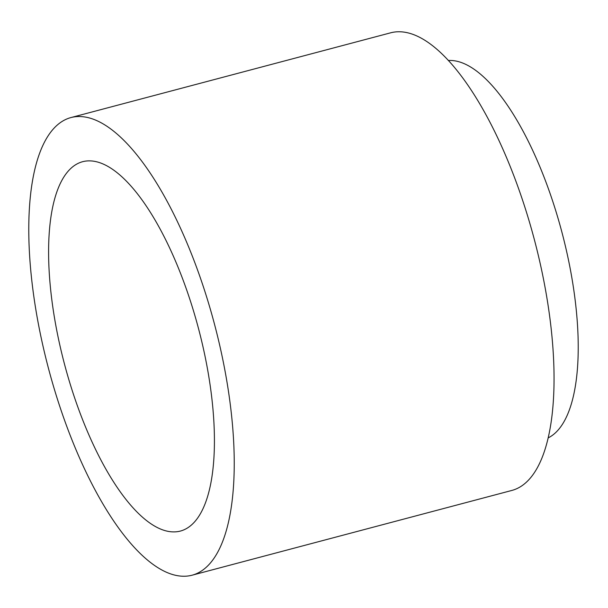 <?xml version="1.0" encoding="UTF-8"?>
<svg xmlns="http://www.w3.org/2000/svg" width="608" height="608" viewBox="0 0 608 608"><rect width="100%" height="100%" fill="white"/><g stroke="black" fill="none" stroke-linecap="round" stroke-linejoin="round"><path stroke-width="0.91" d="M172.634 531.878A191.041 69.327 75.2 0 1 61.856 353.742A191.041 69.327 75.2 0 1 82.559 161.72A191.041 69.327 75.2 0 1 90.387 160.892A191.041 69.327 75.2 0 1 201.164 339.028A191.041 69.327 75.2 0 1 180.454 531.05A191.041 69.327 75.2 0 1 172.634 531.878M80.56 116.561A236.702 85.895 75.2 0 1 217.808 337.265A236.702 85.895 75.2 0 1 192.158 575.191A236.702 85.895 75.2 0 1 182.461 576.209A236.702 85.895 75.2 0 1 45.205 355.505A236.702 85.895 75.2 0 1 70.862 117.587A236.702 85.895 75.2 0 1 80.56 116.561M70.862 117.587L390.67 32.809A236.702 85.895 75.2 0 1 400.368 31.791A236.702 85.895 75.2 0 1 537.624 252.495A236.702 85.895 75.2 0 1 511.966 490.413L192.158 575.191M448.278 60.504A195.7 71.014 75.2 0 1 451.159 60.473A195.7 71.014 75.2 0 1 562.909 236.033A195.7 71.014 75.2 0 1 548.302 437.828"/></g></svg>
